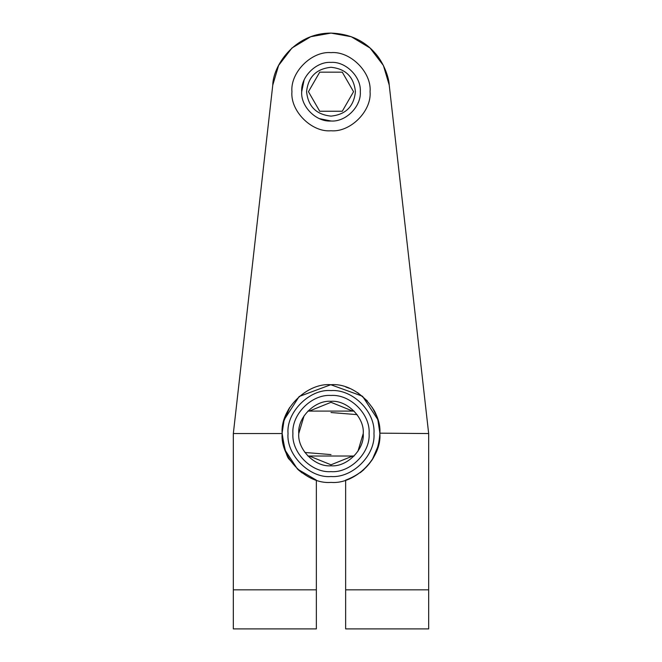 <?xml version="1.0" encoding="UTF-8"?>
<svg xmlns="http://www.w3.org/2000/svg" width="662" height="662" viewBox="0 0 662 662"><rect width="100%" height="100%" fill="white"/><g stroke="black" fill="none" stroke-linecap="round" stroke-linejoin="round"><path stroke-width="0.99" d="M363.231 433.552C364.671 449.506 346.946 467.231 331 465.791C315.054 467.231 297.329 449.506 298.769 433.552C297.329 417.606 315.054 399.881 331 401.321C346.946 399.881 364.671 417.606 363.231 433.552L357.952 451.236M331 395.462C350.181 394.014 370.546 414.371 369.09 433.552C370.546 452.734 350.181 473.098 331 471.65C311.819 473.098 291.454 452.734 292.91 433.552C291.454 414.379 311.819 394.014 331 395.462M284.536 448.596L287.316 455.39M285.065 450.127L297.47 469.068L316.353 480.14L316.353 628.9L233.33 628.9L233.33 433.552L282.161 433.552C284.536 449.515 287.076 458.245 289.774 459.742C287.06 458.236 284.519 449.49 282.161 433.494L282.178 432.46M283.228 423.415L283.957 420.444M284.321 419.203L284.743 417.896M285.115 416.845L285.504 415.802M286.125 414.288L286.687 413.03M286.745 412.906L287.507 411.342M288.284 409.877L289.774 407.37L283.634 421.661M331 482.391C306.837 484.576 279.985 457.715 282.161 433.552C279.985 409.397 306.837 382.537 331 384.721C355.163 382.537 382.015 409.397 379.839 433.552C382.015 457.715 355.163 484.576 331 482.391M331 476.532C309.733 478.452 286.1 454.819 288.028 433.552C286.1 412.294 309.733 388.66 331 390.58C352.639 388.942 375.619 411.913 373.972 433.552C375.619 455.199 352.639 478.171 331 476.532M378.772 443.697L378.043 446.668M377.679 447.909L377.257 449.217M376.885 450.268L376.496 451.31M375.875 452.825L375.313 454.082M375.255 454.206L374.493 455.77M373.716 457.235L372.226 459.742L378.366 445.452M379.822 434.653L379.839 433.618C378.168 410.953 371.473 408.057 372.226 407.37C371.448 407.999 378.159 411.003 379.839 433.552C378.49 456.457 367.096 471.989 345.647 480.14L345.647 589.834L428.67 589.834L428.67 628.9L345.647 628.9L345.647 589.834M372.946 408.553L373.815 410.068M374.816 411.996L376.397 415.546M376.918 416.928L377.381 418.26M379.831 433.163L428.67 433.552L389.231 85.108L383.397 65.455L370.058 48.02L351.249 36.708L331.058 33.1M298.769 433.552L304.048 415.877M331 402.297L309.27 411.094L331 402.297L352.73 411.094M331 464.807L309.27 456.019L331 464.807L352.73 456.019M342.279 111.241L353.558 91.704L342.279 111.241L319.721 111.241L308.442 91.704L319.721 72.166L342.279 72.166L353.558 91.704L342.279 72.166M306.58 91.704C308.136 106.433 316.27 114.567 331 116.123C345.754 114.592 353.889 106.458 355.42 91.704C353.889 76.949 345.754 68.815 331 67.284C316.27 68.84 308.136 76.974 306.58 91.704M319.721 111.241L308.442 91.704L314.102 81.898M331 121.005C345.746 122.122 361.419 106.458 360.302 91.704C361.419 76.957 345.754 61.285 331 62.402C316.254 61.285 300.581 76.949 301.698 91.704C300.581 106.45 316.246 122.122 331 121.005L319.481 118.647M331 52.637C311.67 50.891 290.188 72.373 291.934 91.704C290.188 111.034 311.67 132.516 331 130.77C350.33 132.516 371.812 111.034 370.066 91.704C371.812 72.373 350.33 50.891 331 52.637M304.057 80.185L301.698 91.704L304.057 80.185M357.943 103.222L358.241 102.486M233.33 433.552L272.769 85.108L278.603 65.447L291.942 48.012L310.768 36.708L330.959 33.1M283.94 446.61L282.194 435.397M360.128 472.751L363.893 469.664M371.523 460.81L374.75 455.266M378.416 445.253L378.681 444.103M379.061 442.233L379.558 438.807M379.64 429.199L378.788 423.506M376.297 415.289L372.152 407.262M367.36 400.94L357.703 392.657M349.47 388.346L345.804 387.013M289.774 459.742L290.477 460.81M298.132 469.681L302.186 472.991M272.769 85.108C272.951 66.514 293.895 33.034 331 33.1C349.081 33.729 363.628 40.225 374.642 52.588C382.843 61.285 388.842 76.238 389.231 85.108M282.169 432.675L284.106 419.915M284.147 419.782L299.183 396.488L330.785 384.721L362.528 396.248L377.77 419.493M377.886 419.89L379.831 432.791M428.67 433.552L428.67 589.834M304.909 452.477L331 454.587M357.091 414.635L331 412.525M233.33 589.834L316.353 589.834M354.112 456.019L307.888 456.019M354.112 411.094L307.888 411.094"/></g></svg>

